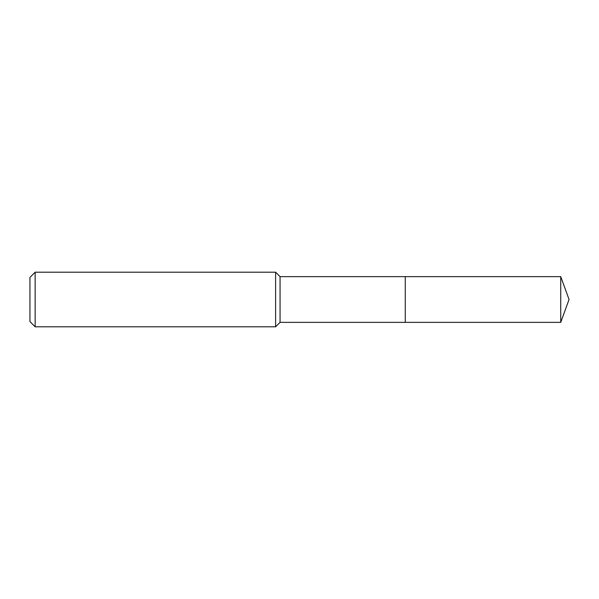 <?xml version="1.0" encoding="UTF-8"?>
<svg xmlns="http://www.w3.org/2000/svg" width="599" height="599" viewBox="0 0 599 599"><rect width="100%" height="100%" fill="white"/><g stroke="black" fill="none" stroke-linecap="round" stroke-linejoin="round"><path stroke-width="0.9" d="M560.731 276.641L405.276 276.641L405.276 322.359L405.276 276.641L280.055 276.641L280.055 322.359L560.731 322.359L569.05 299.5L560.731 276.641L560.731 322.359M280.055 276.641L275.615 272.201L275.615 326.799L280.055 322.359M35.146 326.799L29.95 321.596L29.95 277.404L35.146 272.201L35.146 326.799L275.615 326.799M35.146 272.201L275.615 272.201"/></g></svg>
